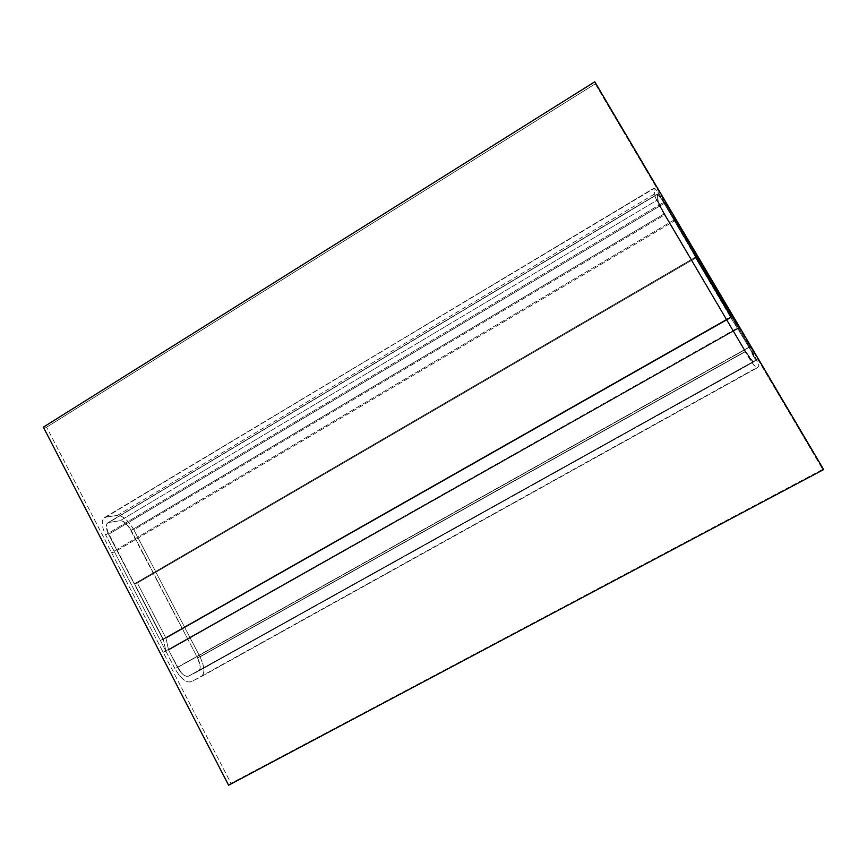 <?xml version="1.0" encoding="UTF-8"?>
<svg xmlns="http://www.w3.org/2000/svg" width="867" height="867" viewBox="0 0 867 867"><rect width="100%" height="100%" fill="white"/><g stroke="black" fill="none" stroke-linecap="round" stroke-linejoin="round"><path stroke-width="0.65" stroke-dasharray="4.33 3.25" d="M200.028 656.861L745.165 351.785C751.169 361.81 755.038 367.229 756.772 368.063L201.643 676.423C205.078 672.9 204.536 666.387 200.028 656.861L745.165 351.785L664.512 214.94L133.865 529.856C128.457 520.449 122.973 515.627 117.424 515.41L654.325 194.1L653.956 188.551L104.278 517.74C101.168 520.72 101.623 526.421 105.633 534.863L664.187 202.033L731.629 316.336L731.271 317.04L664.22 203.387C660.665 197.459 658.432 194.349 657.522 194.056L657.685 199.8C658.183 202.087 660.448 206.725 664.48 213.715L745.587 351.319C749.597 358.006 752.177 361.626 753.315 362.157L755.341 360.434C755.515 359.176 753.456 354.82 749.164 347.364L730.87 317.799L695.627 258.052L695.778 257.011L749.63 346.843L174.961 668.706C180.802 678.753 186.286 683.098 191.423 681.722L758.896 366.459C759.21 364.639 756.122 358.093 749.63 346.843L174.961 668.706L165.922 651.258L738.478 327.943L165.922 651.258L163.343 639.347L731.228 317.105L163.343 639.347L134.548 583.794L695.778 257.011L134.548 583.794L137.344 583.014L695.627 258.052L137.344 583.014L165.998 638.264L730.87 317.799L165.998 638.264L168.599 650.109L738.077 328.571L168.599 650.109L177.594 667.471L749.164 347.364L177.594 667.471C181.452 674.125 185.094 677.019 188.529 676.152L755.341 360.434L198.706 671.025C201.003 668.695 200.635 664.35 197.633 657.999L745.587 351.319L197.633 657.999L131.166 530.333L664.48 213.715L131.166 530.333C127.536 524.026 123.873 520.818 120.177 520.699L657.685 199.8L120.177 520.699L108.787 522.476L657.403 194.381L107.681 522.92C105.611 524.914 105.915 528.718 108.592 534.343L664.22 203.387L108.592 534.343L163.072 639.456L731.271 317.04L160.373 640.54L731.629 316.336L160.373 640.54L105.633 534.863L664.187 202.033C658.844 193.124 655.495 188.464 654.152 188.041L105.991 517.079L117.424 515.41L654.325 194.1C655.094 197.578 658.497 204.525 664.512 214.94L133.865 529.856L200.028 656.861L202.694 663.277L203.875 669.281L203.387 673.973L201.274 676.639L191.423 681.722L187.857 681.939L183.457 679.555L178.927 674.905L174.961 668.706L165.922 651.258L163.343 639.347L134.548 583.794L137.344 583.014L165.998 638.264L168.599 650.109L180.217 671.578L183.219 674.667L186.145 676.271L188.529 676.152L198.445 671.177L199.865 669.432L200.201 666.3L197.633 657.999L131.166 530.333L125.704 523.169L122.724 521.175L120.177 520.699L108.787 522.476L106.988 523.657L106.305 526.323L106.869 530.073L163.072 639.456L160.373 640.54L105.633 534.863L103.043 528.437L102.219 522.79L103.26 518.802L105.991 517.079L117.424 515.41L121.25 516.136L125.704 519.149L130.126 523.961L133.865 529.856L200.028 656.861M756.858 368.031L758.896 366.459L758.679 364.606L749.63 346.843L695.778 257.011L695.627 258.052L751.841 352.1L755.179 359.176L755.341 360.434L753.39 362.135L745.587 351.319L664.48 213.715L658.248 201.675L657.403 194.381L661.564 199.074L731.271 317.04L731.629 316.336L664.187 202.033L656.818 190.686L654.639 188.247L653.956 188.551L655.192 196.939L664.512 214.94L745.165 351.785L752.805 363.707L756.858 368.031M188.529 676.152L755.341 360.434C755.515 359.176 753.456 354.82 749.164 347.364L177.594 667.471C181.452 674.125 185.094 677.019 188.529 676.152L755.341 360.434L188.529 676.152L186.145 676.271L183.219 674.667L177.594 667.471L749.164 347.364L730.87 317.799L664.22 203.387C660.665 197.459 658.432 194.349 657.522 194.056L657.685 199.8C658.183 202.087 660.448 206.725 664.48 213.715L745.587 351.319C749.597 358.006 752.177 361.626 753.315 362.157L198.706 671.025C201.003 668.695 200.635 664.35 197.633 657.999L745.587 351.319L197.633 657.999L131.166 530.333L664.48 213.715L131.166 530.333C127.536 524.026 123.873 520.818 120.177 520.699L657.685 199.8L120.177 520.699L108.787 522.476L657.403 194.381L107.681 522.92C105.611 524.914 105.915 528.718 108.592 534.343L664.22 203.387L108.592 534.343L134.266 583.87L695.8 256.903L134.266 583.87L137.344 583.014L695.627 258.052L137.344 583.014L165.998 638.264L730.87 317.799L165.998 638.264L168.599 650.109L738.077 328.571L168.599 650.109L177.594 667.471L168.599 650.109L165.998 638.264L137.344 583.014L134.266 583.87L108.592 534.343L106.305 526.323L106.988 523.657L108.787 522.476L120.177 520.699L122.724 521.175L128.663 526.388L197.633 657.999L200.201 666.3L199.865 669.432L198.445 671.177L188.529 676.152M749.164 347.364L730.87 317.799L664.22 203.387L659.332 195.855L657.403 194.381L658.248 201.675L661.922 209.196L745.587 351.319L752.491 361.561L753.39 362.135L755.341 360.434L749.164 347.364M675.155 219.297L675.122 220.565L114.52 552.019L111.572 552.637L675.155 219.297L111.572 552.637L163.18 652.331L738.836 327.206L675.155 219.297L675.122 220.565L738.424 327.845L163.18 652.331L738.424 327.845L165.879 651.171L114.52 552.019L675.122 220.565L738.424 327.845L738.836 327.206L675.155 219.297M111.572 552.637L163.18 652.331L165.879 651.171L114.52 552.019L111.572 552.637M594.784 81.791L595.228 83.85L46.634 427.193L43.35 427.149L46.634 427.193L595.228 83.85L822.718 469.361L823.65 469.567L822.718 469.361L230.99 783.313L822.718 469.361L595.228 83.85L594.784 81.791M228.606 785.209L230.99 783.313L46.634 427.193L230.99 783.313L228.606 785.209M201.643 676.423L756.772 368.063M753.315 362.157L198.706 671.025L753.315 362.157M657.522 194.056L107.681 522.92L657.522 194.056M104.278 517.74L654.152 188.041"/><path stroke-width="1.3" d="M43.35 427.149L594.784 81.791L43.35 427.149L228.606 785.209L823.65 469.567L594.784 81.791L823.65 469.567L228.606 785.209L43.35 427.149"/></g></svg>
